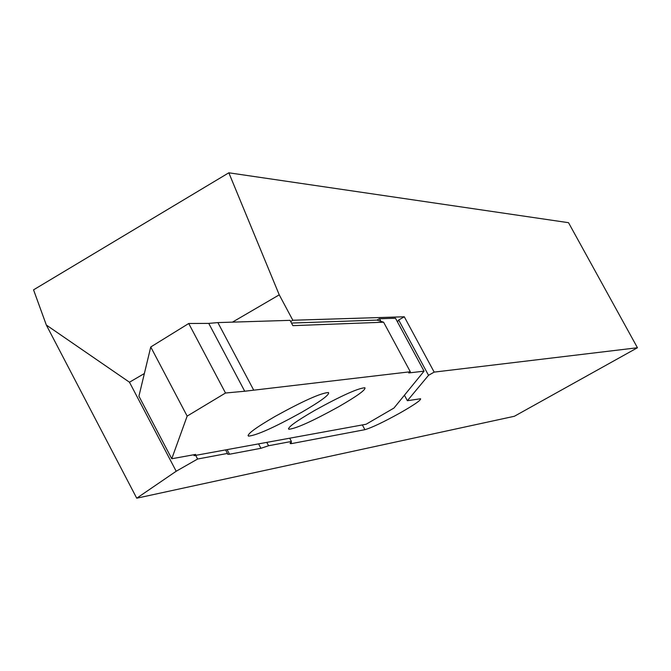 <?xml version="1.0" encoding="UTF-8"?>
<svg xmlns="http://www.w3.org/2000/svg" width="671" height="671" viewBox="0 0 671 671"><rect width="100%" height="100%" fill="white"/><g stroke="black" fill="none" stroke-linecap="round" stroke-linejoin="round"><path stroke-width="1.01" d="M144.366 373.529L129.469 382.218L176.188 471.252L197.609 459.023L227.452 453.437L227.754 454.301L229.516 454.225L260.918 448.303L268.568 445.745L291.415 441.468L290.342 443.632L291.742 443.565L364.898 429.675C371.6 427.788 383.376 422.185 400.218 412.866C414.418 404.739 421.203 400.042 420.566 398.759L407.381 400.713L428.526 375.315L434.179 372.111L404.286 316.779L292.833 320.252L279.245 294.846L232.468 322.139M228.836 172.799L33.55 289.847L46.333 325.041L136.733 498.201L514.372 416.272L637.45 347.746L568.53 222.688L228.836 172.799L279.245 294.846M637.45 347.746L434.179 372.111M195.68 455.357L197.609 459.023M292.833 320.252L290.66 321.51M46.333 325.041L129.469 382.218M136.733 498.201L176.188 471.252M404.286 316.779L398.666 320.008L428.526 375.315M398.666 320.008L397.417 321.812M404.42 395.211L407.381 400.713M289.679 438.205L291.415 441.468M266.79 442.382L268.568 445.745M225.59 449.905L227.452 453.437M314.774 410.384C295.945 421.313 287.297 427.603 288.84 429.264C296.137 428.559 312.728 421.061 338.62 406.769C357.366 395.94 366.114 389.599 364.873 387.746C357.886 388.283 341.187 395.823 314.774 410.384M275.118 416.406C255.525 427.813 246.651 434.389 248.488 436.133C256.507 435.404 274.171 427.494 301.489 412.405C320.981 401.099 329.981 394.473 328.463 392.51C320.797 393.047 303.015 401.006 275.118 416.406M380.868 321.275L379.518 318.759L395.479 318.23L424.055 371.164L408.723 372.95L410.316 371.759L244.722 391.235L225.515 393.013L187.159 416.104L171.759 458.754L138.922 396.184L150.749 346.982L188.727 323.497L208.748 323.388L217.865 322.592L290.04 320.344L292.883 325.661L383.602 322.206L376.976 320.101L291.491 323.061M380.784 321.224L379.417 318.691L376.976 320.101M171.759 458.754L195.647 454.418L194.145 455.643L193.684 454.779M424.055 371.164L393.952 408.052L366.089 424.257L194.145 455.643M410.316 371.759L383.602 322.206M187.159 416.104L150.749 346.982M253.529 389.792L217.865 322.592M225.515 393.013L188.727 323.497M362.315 424.86L364.898 429.675M290.895 441.963L291.742 443.565M258.578 443.883L260.918 448.303M227.092 449.629L229.516 454.225M194.187 455.617L193.734 454.77M244.722 391.235L208.748 323.388M290.065 443.095L290.342 443.632M227.385 453.604L227.754 454.301M288.471 428.559L288.84 429.264M248.052 435.303L248.488 436.133"/></g></svg>
